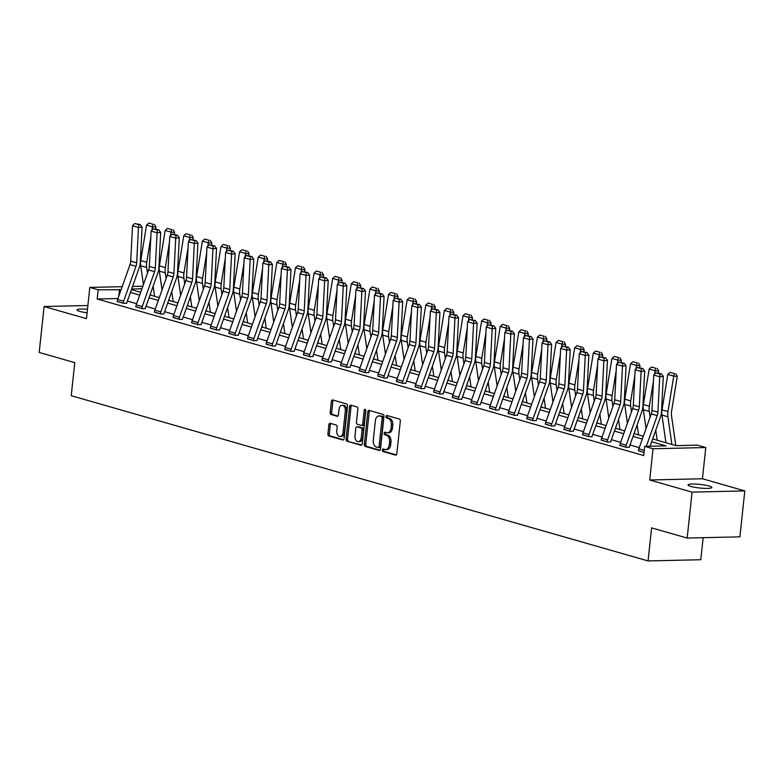 <?xml version="1.0" encoding="UTF-8"?>
<svg xmlns="http://www.w3.org/2000/svg" width="784" height="784" viewBox="0 0 784 784"><rect width="100%" height="100%" fill="white"/><g stroke="black" fill="none" stroke-linecap="round" stroke-linejoin="round"><path stroke-width="1.18" d="M382.347 450.036A1.284 0.833 -91.3 0 0 383.033 451.535L395.479 455.102A1.833 1.186 -91.3 0 0 395.714 455.132A1.833 1.186 -91.3 0 0 396.841 453.632L400.31 421.175A1.833 1.186 -91.3 0 0 399.33 419.038L386.884 415.471A1.284 0.833 -91.3 0 0 386.62 417.99L388.227 418.46A5.87 3.793 -91.3 0 1 391.363 425.3L391.069 428.005A5.87 3.793 -91.3 0 1 387.453 432.797A5.87 3.793 -91.3 0 1 386.708 432.699L385.091 432.239A1.284 0.833 -91.3 0 0 384.826 434.767L386.434 435.228A5.87 3.793 -91.3 0 1 389.57 442.068L389.276 444.773A5.87 3.793 -91.3 0 1 385.669 449.575A5.87 3.793 -91.3 0 1 384.915 449.477L383.298 449.016A1.284 0.833 -91.3 0 0 382.347 450.036M384.062 449.232A1.284 0.833 -91.3 0 0 384.454 451.506L396.283 454.887M387.649 415.687A1.284 0.833 -91.3 0 0 388.041 417.96L389.648 418.421L388.227 418.46M385.855 432.464A1.284 0.833 -91.3 0 0 386.247 434.728L387.864 435.198L386.434 435.228M87.475 309.249A11.966 1.803 6.1 0 0 77.077 309.935A11.966 1.803 6.1 0 0 79.85 311.415A11.966 1.803 6.1 0 0 87.093 312.796M690.822 486.433A11.966 1.803 6.1 0 0 703.914 488.344A11.966 1.803 6.1 0 0 711.833 487.491A11.966 1.803 6.1 0 0 709.059 486.002A11.966 1.803 6.1 0 0 695.967 484.091A11.966 1.803 6.1 0 0 688.048 484.943A11.966 1.803 6.1 0 0 690.822 486.433M330.25 423.311A1.833 1.186 -91.3 0 0 330.015 423.282A1.833 1.186 -91.3 0 0 328.878 424.781L327.908 433.885A1.833 1.186 -91.3 0 0 328.888 436.031L342.706 439.991A1.833 1.186 -91.3 0 0 342.941 440.02A1.833 1.186 -91.3 0 0 344.078 438.521L347.547 406.063A1.833 1.186 -91.3 0 0 346.567 403.917L332.739 399.958A1.833 1.186 -91.3 0 0 332.504 399.928A1.833 1.186 -91.3 0 0 331.377 401.428L330.201 412.433A1.833 1.186 -91.3 0 0 331.181 414.569L337.1 416.265A1.833 1.186 -91.3 0 0 337.336 416.294A1.833 1.186 -91.3 0 0 338.463 414.795L339.041 409.336A4.91 3.175 -91.3 0 1 342.059 405.328A4.91 3.175 -91.3 0 1 345.313 411.13L343.029 432.503A4.91 3.175 -91.3 0 1 340.011 436.512A4.91 3.175 -91.3 0 1 336.757 430.71L337.14 427.143A1.833 1.186 -91.3 0 0 336.16 425.006L330.25 423.311M117.982 298.518L97.177 298.998L98.167 289.815L89.807 287.414L122.186 286.67M687.166 538.059L692.076 492.127L744.8 490.902L739.89 536.834L687.166 538.059L651.602 527.867L648.064 560.942L71.226 395.704L74.764 362.639L39.2 352.447L44.11 306.515L86.475 318.657L89.807 287.414M744.8 490.902L702.435 478.769L649.711 479.994L692.076 492.127M649.711 479.994L653.043 448.762L644.693 446.37L666.067 445.871L651.661 441.745M97.177 298.998L643.713 455.553L644.693 446.37M364.335 444.322A1.833 1.186 -91.3 0 0 365.315 446.459L379.133 450.418A1.833 1.186 -91.3 0 0 379.368 450.457A1.833 1.186 -91.3 0 0 380.505 448.958L383.974 416.49A1.833 1.186 -91.3 0 0 382.994 414.354L369.166 410.395A1.833 1.186 -91.3 0 0 368.931 410.365A1.833 1.186 -91.3 0 0 367.804 411.865L364.335 444.322L365.765 444.293A1.833 1.186 -91.3 0 0 366.745 446.429L379.936 450.212M360.924 445.204L347.106 441.245A1.833 1.186 -91.3 0 1 346.126 439.109L349.595 406.641A1.833 1.186 -91.3 0 1 350.722 405.152A1.833 1.186 -91.3 0 1 350.958 405.181L356.867 406.876A1.833 1.186 -91.3 0 1 357.847 409.013L356.446 422.174A1.833 1.186 -91.3 0 0 357.426 424.311L361.346 425.438A1.833 1.186 -91.3 0 0 361.581 425.467A1.833 1.186 -91.3 0 0 362.708 423.968L364.178 410.267A1.284 0.833 -91.3 0 1 365.814 410.738L362.286 443.734A1.833 1.186 -91.3 0 1 361.159 445.234A1.833 1.186 -91.3 0 1 360.924 445.204L361.395 445.194M87.877 305.505L44.11 306.515M648.064 560.942L700.798 559.717L703.15 537.687M639.274 447.664L630.003 445.008M620.663 442.333L611.383 439.677M602.043 437.002L592.773 434.336M583.433 431.661L574.153 429.005M564.813 426.329L555.533 423.674M546.203 420.998L536.922 418.342M527.583 415.667L518.302 413.011M508.973 410.336L499.692 407.68M490.353 405.005L481.072 402.349M471.743 399.673L462.462 397.018M453.123 394.342L443.842 391.677M434.503 389.001L425.232 386.345M415.892 383.67L406.612 381.014M397.272 378.339L388.002 375.683M378.662 373.008L369.382 370.352M360.042 367.676L350.762 365.021M341.432 362.345L332.151 359.689M322.812 357.014L313.531 354.348M304.202 351.683L294.921 349.017M285.582 346.342L276.301 343.686M266.972 341.011L257.691 338.355M248.352 335.679L239.071 333.024M229.741 330.348L220.461 327.692M211.121 325.017L201.841 322.361M192.501 319.686L183.231 317.03M173.891 314.355L164.611 311.689M155.271 309.023L146 306.358M136.661 303.682L127.38 301.027M638.431 450.653L644.046 452.446M619.821 445.322L626.357 447.38L629.327 447.125M601.201 439.981L607.747 442.049L610.707 441.794M582.59 434.65L589.127 436.717L592.077 436.649M563.97 429.318L570.517 431.386L573.476 431.131M545.36 423.987L551.897 426.055L554.866 425.8M526.74 418.656L533.287 420.724L536.246 420.469M508.12 413.325L514.667 415.393L517.636 415.138M489.51 407.994L496.047 410.052L498.996 409.983M470.89 402.662L477.436 404.72L480.386 404.652M452.28 397.321L458.816 399.389L461.786 399.134M433.66 391.99L440.206 394.058L443.166 393.803M415.05 386.659L421.586 388.727L424.556 388.472M396.43 381.328L402.976 383.396L405.936 383.141M377.819 375.997L384.356 378.064L387.306 377.996M359.199 370.665L365.746 372.733L368.705 372.478M340.589 365.334L347.126 367.392L350.095 367.137M321.969 360.003L328.516 362.061L331.475 361.806M303.349 354.662L309.896 356.73L312.865 356.475M284.739 349.331L291.285 351.399L294.245 351.144M266.119 344L272.665 346.067L275.615 345.999M247.509 338.668L254.045 340.736L257.015 340.481M228.889 333.337L235.435 335.405L238.405 335.15M210.279 328.006L216.815 330.064L219.785 329.819M191.659 322.675L198.205 324.733L201.165 324.478M173.048 317.344L179.585 319.402L182.535 319.333M154.428 312.003L160.975 314.07L163.915 314.002M135.818 306.671L142.355 308.739L145.324 308.484M117.198 301.34L123.745 303.408L126.704 303.153M132.565 286.425L142.835 286.278M652.66 438.942L676.043 445.635L697.427 445.145L705.776 447.537L653.043 448.762M702.435 478.769L705.776 447.537M121.089 289.757L98.167 289.815M642.331 439.069L633.051 436.414M623.711 433.738L614.431 431.082M605.101 428.407L595.82 425.741M586.481 423.076L577.2 420.41M567.861 417.735L558.59 415.079M549.251 412.404L539.97 409.748M530.631 407.072L521.36 404.417M512.021 401.741L502.74 399.085M493.401 396.41L484.12 393.754M474.79 391.079L465.51 388.423M456.17 385.748L446.89 383.082M437.56 380.416L428.28 377.751M418.94 375.075L409.66 372.42M400.33 369.744L391.049 367.088M381.71 364.413L372.429 361.757M363.09 359.082L353.819 356.426M344.48 353.751L335.199 351.095M325.86 348.419L316.589 345.764M307.25 343.088L297.969 340.423M288.63 337.757L279.349 335.091M270.019 332.416L260.739 329.76M251.399 327.085L242.119 324.429M232.789 321.754L223.509 319.098M214.169 316.422L204.889 313.767M195.559 311.091L186.278 308.435M176.939 305.76L167.658 303.104M158.329 300.429L149.048 297.763M139.709 295.098L130.428 292.432M131.428 289.629L140.708 292.285M150.038 294.96L159.319 297.626M168.658 300.292L177.939 302.957M187.268 305.633L196.549 308.288M205.888 310.964L215.169 313.62M224.498 316.295L233.779 318.951M243.118 321.626L252.399 324.282M261.729 326.957L271.009 329.613M280.349 332.289L289.629 334.944M298.969 337.62L308.239 340.285M317.579 342.951L326.859 345.617M336.199 348.292L345.47 350.948M354.809 353.623L364.09 356.279M373.429 358.954L382.71 361.61M392.039 364.286L401.32 366.941M410.659 369.617L419.94 372.273M429.269 374.948L438.55 377.604M447.889 380.279L457.17 382.945M466.5 385.61L475.78 388.276M485.12 390.951L494.4 393.607M503.74 396.283L513.01 398.938M522.35 401.614L531.63 404.27M540.97 406.945L550.241 409.601M559.58 412.276L568.861 414.932M578.2 417.607L587.481 420.263M596.81 422.939L606.091 425.604M615.43 428.27L624.711 430.935M634.04 433.611L643.321 436.267M141.943 288.796L131.634 289.031M118.796 296.225L119.54 289.316M385.669 449.575L387.09 449.536A5.87 3.793 -91.3 0 0 390.706 444.744L389.276 444.773M387.864 435.198A5.87 3.793 -91.3 0 1 390.991 442.039L390.706 444.744M387.453 432.797L388.884 432.768A5.87 3.793 -91.3 0 0 392.49 427.976L391.069 428.005M389.648 418.421A5.87 3.793 -91.3 0 1 392.784 425.271L392.49 427.976M369.793 410.571A1.833 1.186 -91.3 0 0 369.235 411.825L365.765 444.293M378.123 447.527A1.284 0.833 -91.3 0 0 379.074 446.498L382.122 418.009A1.284 0.833 -91.3 0 0 381.436 416.51L379.73 416.02A5.87 3.793 -91.3 0 0 378.986 415.922A5.87 3.793 -91.3 0 0 375.369 420.724L373.292 440.196A5.87 3.793 -91.3 0 0 376.418 447.037L378.123 447.527M378.447 447.517L379.544 447.497A1.284 0.833 -91.3 0 0 380.495 446.468L379.074 446.498M378.986 415.922L380.407 415.892A5.87 3.793 -91.3 0 1 381.161 415.99L382.857 416.48A1.284 0.833 -91.3 0 1 383.543 417.97L380.495 446.468M361.728 444.989L347.106 441.245M351.575 405.357A1.833 1.186 -91.3 0 0 351.016 406.612L347.547 439.069A1.833 1.186 -91.3 0 0 348.527 441.216M362.767 425.408A1.833 1.186 -91.3 0 0 363.002 425.438A1.833 1.186 -91.3 0 0 364.139 423.938L365.599 410.228L364.178 410.267M354.985 435.835A4.91 3.175 -91.3 0 0 358.229 441.637A4.91 3.175 -91.3 0 0 361.248 437.629L362.051 430.102A1.833 1.186 -91.3 0 0 361.071 427.966L357.151 426.839A1.833 1.186 -91.3 0 0 356.916 426.81A1.833 1.186 -91.3 0 0 355.789 428.309L354.985 435.835M358.229 441.637L359.66 441.608A4.91 3.175 -91.3 0 0 362.678 437.599L361.248 437.629M358.112 426.819A1.833 1.186 -91.3 0 1 358.337 426.77A1.833 1.186 -91.3 0 1 358.572 426.81L362.502 427.927A1.833 1.186 -91.3 0 1 363.482 430.073L362.678 437.599M340.011 436.512L341.432 436.482A4.91 3.175 -91.3 0 0 344.45 432.474L343.029 432.503M342.059 405.328L343.49 405.299A4.91 3.175 -91.3 0 1 346.734 411.1L344.45 432.474M333.367 400.134A1.833 1.186 -91.3 0 0 332.808 401.398L331.632 412.394A1.833 1.186 -91.3 0 0 332.602 414.53L337.904 416.049M330.868 423.487A1.833 1.186 -91.3 0 0 330.309 424.752L329.339 433.856A1.833 1.186 -91.3 0 0 330.309 435.992L343.51 439.775M675.808 445.567L671.447 415.285A9.349 6.987 -74 0 1 671.496 411.816L677.258 376.379L673.74 376.134L667.978 411.561A14.014 10.476 106 0 0 667.909 416.774L671.888 444.45M674.289 373.566L670.114 372.371L674.289 373.566L673.74 376.134L667.782 374.419L662.01 409.856A14.014 10.476 106 0 0 661.941 415.069L665.93 442.735M667.782 374.419L670.114 372.371M675.7 373.664L677.258 376.379M638.411 450.839L638.411 450.8A6.546 4.89 -74 0 1 638.872 448.82L651.259 413.913A9.349 6.987 106 0 0 651.955 410.424L653.748 375.075L659.716 376.781L660.02 374.027L661.451 373.86L655.845 372.831L660.02 374.027M646.32 446.331L657.217 415.618A9.349 6.987 106 0 0 657.923 412.129L659.716 376.781L663.303 376.369L661.51 411.718A14.014 10.476 -74 0 1 660.461 416.951L650.063 446.243M663.303 376.369L661.451 373.86M655.845 372.831L653.748 375.075M657.198 440.236L655.747 430.22M658.335 372.968L658.648 371.048L655.13 370.793L654.581 374.184M653.435 381.181L649.358 406.23A14.014 10.476 106 0 0 649.289 411.443L650.112 417.137M653.082 437.756L653.278 439.118M655.679 368.225L651.504 367.03L655.679 368.225L655.13 370.793L649.162 369.088L643.399 404.524A14.014 10.476 106 0 0 643.321 409.738L646.045 428.603M649.162 369.088L651.504 367.03M657.08 368.333L658.648 371.048M638.578 434.904L637.137 424.889M639.715 367.637L640.028 365.716L636.51 365.462L635.961 368.852M634.824 375.84L630.748 400.898A14.014 10.476 106 0 0 630.679 406.112L631.492 411.806M634.462 432.425L634.658 433.787M637.059 362.894L632.884 361.698L637.059 362.894L636.51 365.462L630.542 363.756L624.779 399.193A14.014 10.476 106 0 0 624.711 404.397L627.425 423.272M630.542 363.756L632.884 361.698M638.47 362.992L640.028 365.716M619.801 445.498L619.801 445.469A6.546 4.89 -74 0 1 620.252 443.489L632.639 408.572A9.349 6.987 106 0 0 633.335 405.083L635.138 369.744L641.096 371.449L641.4 368.696L642.841 368.529L637.225 367.5L641.4 368.696M629.307 447.311L629.327 447.096A1.872 1.401 106 0 1 629.454 446.527L641.851 411.62A14.014 10.476 -74 0 0 642.89 406.386L644.693 371.038L641.096 371.449L639.303 406.798A9.349 6.987 106 0 1 638.607 410.287L626.22 445.194A6.546 4.89 -74 0 0 625.769 447.174L625.759 447.213M644.693 371.038L642.841 368.529M637.225 367.5L635.138 369.744M601.181 440.167L601.181 440.138A6.546 4.89 -74 0 1 601.632 438.158L614.029 403.241A9.349 6.987 106 0 0 614.725 399.752L616.518 364.413L622.486 366.118L622.79 363.364L624.221 363.198L618.615 362.169L622.79 363.364M610.687 441.98L610.716 441.764A1.872 1.401 106 0 1 610.844 441.196L623.231 406.279A14.014 10.476 -74 0 0 624.28 401.055L626.073 365.707L622.486 366.118L620.693 401.467A9.349 6.987 106 0 1 619.987 404.956L607.6 439.863A6.546 4.89 -74 0 0 607.149 441.843L607.149 441.882M626.073 365.707L624.221 363.198M618.615 362.169L616.518 364.413M619.958 429.573L618.517 419.558M621.104 362.306L621.418 360.385L617.9 360.13L617.341 363.521M616.204 370.509L612.128 395.567A14.014 10.476 106 0 0 612.059 400.781L612.882 406.475M615.852 427.084L616.048 428.446M618.449 357.563L614.274 356.367L618.449 357.563L617.9 360.13L611.932 358.425L606.159 393.862A14.014 10.476 106 0 0 606.091 399.066L608.815 417.941M611.932 358.425L614.274 356.367M619.85 357.661L621.418 360.385M601.348 424.242L599.907 414.226M602.484 356.965L602.798 355.044L599.28 354.799L598.731 358.19M597.594 365.177L593.517 390.236A14.014 10.476 106 0 0 593.449 395.45L594.262 401.134M597.232 421.753L597.428 423.115M599.829 352.232L595.654 351.036L599.829 352.232L599.28 354.799L593.312 353.094L587.549 388.531A14.014 10.476 106 0 0 587.481 393.735L590.195 412.609M593.312 353.094L595.654 351.036M601.24 352.33L602.798 355.044M582.728 418.911L581.287 408.895M583.874 351.634L584.188 349.713L580.67 349.468L580.111 352.859M578.974 359.846L574.897 384.905A14.014 10.476 106 0 0 574.829 390.109L575.652 395.802M578.621 416.422L578.817 417.784M581.218 346.9L577.044 345.705L581.218 346.9L580.67 349.468L574.701 347.753L568.929 383.19A14.014 10.476 106 0 0 568.861 388.403L571.575 407.268M574.701 347.753L577.044 345.705M582.62 346.998L584.188 349.713M582.561 434.836L582.571 434.797A6.546 4.89 -74 0 1 583.022 432.827L595.409 397.909A9.349 6.987 106 0 0 596.105 394.421L597.898 359.082L603.866 360.787L604.17 358.033L605.611 357.867L599.995 356.828L604.17 358.033M588.529 436.551L588.539 436.512A6.546 4.89 -74 0 1 588.99 434.532L601.377 399.624A9.349 6.987 106 0 0 602.073 396.136L603.866 360.787L607.463 360.375L605.66 395.714A14.014 10.476 -74 0 1 604.611 400.947L592.224 435.865A1.872 1.401 106 0 0 592.096 436.423M607.463 360.375L605.611 357.867M599.995 356.828L597.898 359.082M564.402 427.486L570.37 429.201A6.546 4.89 -74 0 0 569.919 431.18L563.951 429.465A6.546 4.89 -74 0 1 564.402 427.486L576.789 392.578A9.349 6.987 106 0 0 577.494 389.089L579.288 353.751L585.256 355.456L585.56 352.692L586.991 352.535L581.375 351.497L585.56 352.692M573.457 431.318L573.486 431.092A1.872 1.401 106 0 1 573.614 430.534L586.001 395.616A14.014 10.476 -74 0 0 587.049 390.383L588.843 355.044L585.256 355.456L583.453 390.795A9.349 6.987 106 0 1 582.757 394.283L570.37 429.201M588.843 355.044L586.991 352.535M581.375 351.497L579.288 353.751M545.331 424.173L545.341 424.134A6.546 4.89 -74 0 1 545.791 422.155L558.179 387.247A9.349 6.987 106 0 0 558.874 383.758L560.668 348.41L566.636 350.125L566.94 347.361L568.38 347.194L562.765 346.165L566.94 347.361M554.847 425.986L554.866 425.761A1.872 1.401 106 0 1 554.994 425.193L567.381 390.285A14.014 10.476 -74 0 0 568.429 385.052L570.223 349.713L566.636 350.125L564.843 385.463A9.349 6.987 106 0 1 564.147 388.952L551.76 423.87A6.546 4.89 -74 0 0 551.309 425.849L545.341 424.134M570.223 349.713L568.38 347.194M562.765 346.165L560.668 348.41M526.721 418.842L526.721 418.803A6.546 4.89 -74 0 1 527.171 416.823L539.559 381.916A9.349 6.987 106 0 0 540.264 378.427L542.058 343.078L548.026 344.793L548.33 342.03L549.76 341.863L544.145 340.834L548.33 342.03M536.227 420.655L536.256 420.43A1.872 1.401 106 0 1 536.383 419.861L548.771 384.954A14.014 10.476 -74 0 0 549.819 379.721L551.613 344.382L548.026 344.793L546.223 380.132A9.349 6.987 106 0 1 545.527 383.621L533.14 418.538A6.546 4.89 -74 0 0 532.689 420.508L532.689 420.547M551.613 344.382L549.76 341.863M544.145 340.834L542.058 343.078M508.101 413.511L508.11 413.472A6.546 4.89 -74 0 1 508.561 411.492L520.948 376.585A9.349 6.987 106 0 0 521.644 373.096L523.438 337.747L529.406 339.462L529.71 336.699L531.15 336.532L525.535 335.503L529.71 336.699M517.616 415.324L517.636 415.099A1.872 1.401 106 0 1 517.763 414.53L530.151 379.623A14.014 10.476 -74 0 0 531.199 374.389L532.993 339.041L529.406 339.462L527.612 374.801A9.349 6.987 106 0 1 526.917 378.29L514.529 413.197A6.546 4.89 -74 0 0 514.079 415.177L514.069 415.216M532.993 339.041L531.15 336.532M525.535 335.503L523.438 337.747M489.49 408.18L489.49 408.141A6.546 4.89 -74 0 1 489.941 406.161L502.328 371.253A9.349 6.987 106 0 0 503.024 367.765L504.827 332.416L510.796 334.121L511.09 331.367L512.53 331.201L506.915 330.172L511.09 331.367M495.459 409.885L495.459 409.846A6.546 4.89 -74 0 1 495.909 407.866L508.297 372.959A9.349 6.987 106 0 0 508.992 369.47L510.796 334.121L514.382 333.71L512.579 369.058A14.014 10.476 -74 0 1 511.54 374.291L499.153 409.199A1.872 1.401 106 0 0 499.026 409.767M514.382 333.71L512.53 331.201M506.915 330.172L504.827 332.416M476.839 404.554L470.88 402.809A6.546 4.89 -74 0 1 471.331 400.83L483.718 365.912A9.349 6.987 106 0 0 484.414 362.424L486.207 327.085L492.176 328.79L492.479 326.036L493.91 325.87L488.305 324.841L492.479 326.036M476.839 404.515A6.546 4.89 -74 0 1 477.289 402.535L489.686 367.627A9.349 6.987 106 0 0 490.382 364.139L492.176 328.79L495.762 328.378L493.969 363.727A14.014 10.476 -74 0 1 492.92 368.96L480.533 403.868A1.872 1.401 106 0 0 480.406 404.436M495.762 328.378L493.91 325.87M488.305 324.841L486.207 327.085M458.219 399.223L452.26 397.478A6.546 4.89 -74 0 1 452.711 395.499L465.098 360.581A9.349 6.987 106 0 0 465.794 357.092L467.597 321.754L473.565 323.459L473.859 320.705L475.3 320.538L469.685 319.509L473.859 320.705M461.766 399.321L461.786 399.105A1.872 1.401 106 0 1 461.923 398.537L474.31 363.619A14.014 10.476 -74 0 0 475.349 358.386L477.152 323.047L473.565 323.459L471.762 358.807A9.349 6.987 106 0 1 471.066 362.296L458.679 397.204A6.546 4.89 -74 0 0 458.228 399.183M477.152 323.047L475.3 320.538M469.685 319.509L467.597 321.754M433.64 392.176L433.65 392.137A6.546 4.89 -74 0 1 434.101 390.167L446.488 355.25A9.349 6.987 106 0 0 447.184 351.761L448.977 316.422L454.945 318.128L455.249 315.374L456.68 315.207L451.074 314.168L455.249 315.374M443.146 393.989L443.176 393.764A1.872 1.401 106 0 1 443.303 393.205L455.69 358.288A14.014 10.476 -74 0 0 456.739 353.055L458.532 317.716L454.945 318.128L453.152 353.476A9.349 6.987 106 0 1 452.456 356.965L440.059 391.873A6.546 4.89 -74 0 0 439.608 393.852L439.608 393.891M458.532 317.716L456.68 315.207M451.074 314.168L448.977 316.422M415.03 386.845L415.03 386.806A6.546 4.89 -74 0 1 415.481 384.826L427.868 349.919A9.349 6.987 106 0 0 428.564 346.43L430.367 311.091L436.325 312.796L436.629 310.033L438.07 309.866L432.454 308.837L436.629 310.033M424.536 388.658L424.556 388.433A1.872 1.401 106 0 1 424.693 387.874L437.08 352.957A14.014 10.476 -74 0 0 438.119 347.724L439.922 312.385L436.325 312.796L434.532 348.135A9.349 6.987 106 0 1 433.836 351.624L421.449 386.541A6.546 4.89 -74 0 0 420.998 388.521L420.988 388.55M439.922 312.385L438.07 309.866M432.454 308.837L430.367 311.091M396.41 381.514L396.41 381.475A6.546 4.89 -74 0 1 396.871 379.495L409.258 344.588A9.349 6.987 106 0 0 409.954 341.099L411.747 305.75L417.715 307.465L418.019 304.702L419.45 304.535L413.844 303.506L418.019 304.702M405.916 383.327L405.945 383.102A1.872 1.401 106 0 1 406.073 382.533L418.46 347.626A14.014 10.476 -74 0 0 419.509 342.392L421.302 307.054L417.715 307.465L415.922 342.804A9.349 6.987 106 0 1 415.216 346.293L402.829 381.21A6.546 4.89 -74 0 0 402.378 383.19L402.378 383.219M421.302 307.054L419.45 304.535M413.844 303.506L411.747 305.75M377.79 376.183L377.8 376.144A6.546 4.89 -74 0 1 378.251 374.164L390.638 339.256A9.349 6.987 106 0 0 391.334 335.768L393.137 300.419L399.095 302.134L399.399 299.37L400.84 299.204L395.224 298.175L399.399 299.37M383.758 377.888L383.768 377.849A6.546 4.89 -74 0 1 384.219 375.879L396.606 340.962A9.349 6.987 106 0 0 397.302 337.473L399.095 302.134L402.692 301.713L400.889 337.061A14.014 10.476 -74 0 1 399.85 342.294L387.453 377.202A1.872 1.401 106 0 0 387.325 377.77M402.692 301.713L400.84 299.204M395.224 298.175L393.137 300.419M365.148 372.557L359.18 370.812A6.546 4.89 -74 0 1 359.631 368.833L372.028 333.925A9.349 6.987 106 0 0 372.723 330.436L374.517 295.088L380.485 296.803L380.789 294.039L382.22 293.873L376.614 292.844L380.789 294.039M368.686 372.665L368.715 372.439A1.872 1.401 106 0 1 368.843 371.871L381.23 336.963A14.014 10.476 -74 0 0 382.278 331.73L384.072 296.381L380.485 296.803L378.682 332.142A9.349 6.987 106 0 1 377.986 335.63L365.599 370.538A6.546 4.89 -74 0 0 365.148 372.518M384.072 296.381L382.22 293.873M376.614 292.844L374.517 295.088M340.56 365.52L340.57 365.481A6.546 4.89 -74 0 1 341.02 363.502L353.408 328.594A9.349 6.987 106 0 0 354.103 325.105L355.897 289.757L361.865 291.462L362.169 288.708L363.609 288.541L357.994 287.512L362.169 288.708M350.076 367.324L350.095 367.108A1.872 1.401 106 0 1 350.223 366.54L362.61 331.632A14.014 10.476 -74 0 0 363.658 326.399L365.452 291.05L361.865 291.462L360.072 326.81A9.349 6.987 106 0 1 359.376 330.299L346.989 365.207A6.546 4.89 -74 0 0 346.538 367.186L340.57 365.481M365.452 291.05L363.609 288.541M357.994 287.512L355.897 289.757M321.95 360.179L321.95 360.15A6.546 4.89 -74 0 1 322.4 358.17L334.788 323.253A9.349 6.987 106 0 0 335.493 319.764L337.287 284.425L343.255 286.131L343.559 283.377L344.989 283.21L339.374 282.181L343.559 283.377M331.456 361.992L331.485 361.777A1.872 1.401 106 0 1 331.612 361.208L344 326.301A14.014 10.476 -74 0 0 345.048 321.068L346.842 285.719L343.255 286.131L341.452 321.479A9.349 6.987 106 0 1 340.756 324.968L328.369 359.876A6.546 4.89 -74 0 0 327.918 361.855L327.918 361.894M346.842 285.719L344.989 283.21M339.374 282.181L337.287 284.425M303.33 354.848L303.339 354.819A6.546 4.89 -74 0 1 303.79 352.839L316.177 317.922A9.349 6.987 106 0 0 316.873 314.433L318.667 279.094L324.635 280.799L324.939 278.046L326.379 277.879L320.764 276.85L324.939 278.046M312.845 356.661L312.865 356.436A1.872 1.401 106 0 1 312.992 355.877L325.38 320.96A14.014 10.476 -74 0 0 326.428 315.727L328.222 280.388L324.635 280.799L322.841 316.148A9.349 6.987 106 0 1 322.146 319.637L309.758 354.544A6.546 4.89 -74 0 0 309.308 356.524L309.298 356.563M328.222 280.388L326.379 277.879M320.764 276.85L318.667 279.094M284.719 349.517L284.719 349.478A6.546 4.89 -74 0 1 285.17 347.508L297.557 312.591A9.349 6.987 106 0 0 298.253 309.102L300.056 273.763L306.025 275.468L306.328 272.714L307.759 272.548L302.144 271.509L306.328 272.714M294.225 351.33L294.255 351.105A1.872 1.401 106 0 1 294.382 350.546L306.769 315.629A14.014 10.476 -74 0 0 307.818 310.395L309.611 275.057L306.025 275.468L304.221 310.817A9.349 6.987 106 0 1 303.526 314.306L291.138 349.213A6.546 4.89 -74 0 0 290.688 351.193L290.688 351.232M309.611 275.057L307.759 272.548M302.144 271.509L300.056 273.763M266.099 344.186L266.109 344.147A6.546 4.89 -74 0 1 266.56 342.167L278.947 307.259A9.349 6.987 106 0 0 279.643 303.771L281.436 268.432L287.405 270.137L287.708 267.373L289.139 267.207L283.534 266.178L287.708 267.373M272.068 345.891L272.068 345.862A6.546 4.89 -74 0 1 272.528 343.882L284.915 308.965A9.349 6.987 106 0 0 285.611 305.476L287.405 270.137L290.991 269.725L289.198 305.064A14.014 10.476 -74 0 1 288.149 310.297L275.762 345.215A1.872 1.401 106 0 0 275.635 345.773M290.991 269.725L289.139 267.207M283.534 266.178L281.436 268.432M247.94 336.836L253.908 338.551A6.546 4.89 -74 0 0 253.457 340.53L247.489 338.815A6.546 4.89 -74 0 1 247.94 336.836L260.327 301.928A9.349 6.987 106 0 0 261.023 298.439L262.826 263.091L268.794 264.806L269.088 262.042L270.529 261.876L264.914 260.847L269.088 262.042M256.995 340.668L257.015 340.442A1.872 1.401 106 0 1 257.152 339.874L269.539 304.966A14.014 10.476 -74 0 0 270.578 299.733L272.381 264.394L268.794 264.806L266.991 300.145A9.349 6.987 106 0 1 266.295 303.633L253.908 338.551M272.381 264.394L270.529 261.876M264.914 260.847L262.826 263.091M564.117 413.58L562.677 403.564M565.254 346.303L565.568 344.382L562.05 344.137L561.501 347.528M560.364 354.515L556.287 379.574A14.014 10.476 106 0 0 556.209 384.777L557.032 390.471M560.001 411.09L560.197 412.453M562.598 341.569L558.424 340.374L562.598 341.569L562.05 344.137L556.081 342.422L550.319 377.859A14.014 10.476 106 0 0 550.25 383.072L552.965 401.937M556.081 342.422L558.424 340.374M564.01 341.667L565.568 344.382M545.497 408.239L544.057 398.233M546.644 340.971L546.958 339.051L543.439 338.806L542.881 342.196M541.744 349.184L537.667 374.242A14.014 10.476 106 0 0 537.599 379.446L538.422 385.14M541.391 405.759L541.587 407.121M543.988 336.238L539.804 335.042L543.988 336.238L543.439 338.806L537.471 337.091L531.699 372.527A14.014 10.476 106 0 0 531.63 377.741L534.345 396.606M537.471 337.091L539.804 335.042M545.39 336.336L546.958 339.051M526.887 402.907L525.447 392.902M528.024 335.64L528.338 333.719L524.819 333.474L524.271 336.865M523.134 343.853L519.057 368.901A14.014 10.476 106 0 0 518.979 374.115L519.802 379.809M522.771 400.428L522.967 401.79M525.368 330.907L521.193 329.701L525.368 330.907L524.819 333.474L518.851 331.759L513.089 367.196A14.014 10.476 106 0 0 513.02 372.41L515.735 391.275M518.851 331.759L521.193 329.701M526.779 331.005L528.338 333.719M508.267 397.576L506.827 387.561M509.414 330.309L509.727 328.388L506.209 328.133L505.651 331.524M504.514 338.521L500.437 363.57A14.014 10.476 106 0 0 500.368 368.784L501.182 374.478M504.151 395.097L504.347 396.459M506.758 325.566L502.573 324.37L506.758 325.566L506.209 328.133L500.241 326.428L494.469 361.865A14.014 10.476 106 0 0 494.4 367.079L497.115 385.944M500.241 326.428L502.573 324.37M508.159 325.674L509.727 328.388M489.657 392.245L488.216 382.229M490.794 324.978L491.107 323.057L487.589 322.802L487.04 326.193M485.904 333.18L481.817 358.239A14.014 10.476 106 0 0 481.748 363.453L482.572 369.146M485.541 389.766L485.737 391.128M488.138 320.235L483.963 319.039L488.138 320.235L487.589 322.802L481.621 321.097L475.859 356.534A14.014 10.476 106 0 0 475.78 361.738L478.505 380.612M481.621 321.097L483.963 319.039M489.549 320.333L491.107 323.057M471.037 386.914L469.596 376.898M472.184 319.647L472.487 317.726L468.969 317.471L468.42 320.862M467.284 327.849L463.207 352.908A14.014 10.476 106 0 0 463.138 358.121L463.952 363.815M466.921 384.425L467.117 385.787M469.518 314.903L465.343 313.708L469.518 314.903L468.969 317.471L463.011 315.766L457.239 351.203A14.014 10.476 106 0 0 457.17 356.406L459.885 375.281M463.011 315.766L465.343 313.708M470.929 315.001L472.487 317.726M452.427 381.583L450.976 371.567M453.564 314.306L453.877 312.385L450.359 312.14L449.81 315.531M448.673 322.518L444.587 347.577A14.014 10.476 106 0 0 444.518 352.79L445.341 358.474M448.311 379.093L448.507 380.456M450.908 309.572L446.733 308.377L450.908 309.572L450.359 312.14L444.391 310.435L438.628 345.871A14.014 10.476 106 0 0 438.55 351.075L441.274 369.95M444.391 310.435L446.733 308.377M452.309 309.67L453.877 312.385M433.807 376.251L432.366 366.236M434.944 308.974L435.257 307.054L431.739 306.809L431.19 310.199M430.053 317.187L425.977 342.245A14.014 10.476 106 0 0 425.908 347.449L426.721 353.143M429.691 373.762L429.887 375.124M432.288 304.241L428.113 303.045L432.288 304.241L431.739 306.809L425.781 305.094L420.008 340.53A14.014 10.476 106 0 0 419.94 345.744L422.654 364.609M425.781 305.094L428.113 303.045M433.699 304.339L435.257 307.054M415.197 370.92L413.746 360.905M416.333 303.643L416.647 301.722L413.129 301.477L412.58 304.868M411.433 311.856L407.357 336.914A14.014 10.476 106 0 0 407.288 342.118L408.111 347.812M411.081 368.431L411.277 369.793M413.678 298.91L409.503 297.714L413.678 298.91L413.129 301.477L407.161 299.762L401.388 335.199A14.014 10.476 106 0 0 401.32 340.413L404.044 359.278M407.161 299.762L409.503 297.714M415.079 299.008L416.647 301.722M396.577 365.579L395.136 355.573M397.713 298.312L398.027 296.391L394.509 296.146L393.96 299.537M392.823 306.524L388.746 331.583A14.014 10.476 106 0 0 388.678 336.787L389.491 342.481M392.461 363.1L392.657 364.462M395.058 293.579L390.883 292.383L395.058 293.579L394.509 296.146L388.541 294.431L382.778 329.868A14.014 10.476 106 0 0 382.71 335.082L385.424 353.947M388.541 294.431L390.883 292.383M396.469 293.677L398.027 296.391M377.957 360.248L376.516 350.242M379.103 292.981L379.417 291.06L375.899 290.815L375.34 294.206M374.203 301.193L370.126 326.242A14.014 10.476 106 0 0 370.058 331.456L370.881 337.149M373.85 357.769L374.046 359.131M376.447 288.247L372.273 287.042L376.447 288.247L375.899 290.815L369.93 289.1L364.158 324.537A14.014 10.476 106 0 0 364.09 329.75L366.804 348.615M369.93 289.1L372.273 287.042M377.849 288.345L379.417 291.06M359.346 354.917L357.906 344.901M360.483 287.65L360.797 285.729L357.279 285.474L356.73 288.865M355.593 295.862L351.516 320.911A14.014 10.476 106 0 0 351.438 326.124L352.261 331.818M355.23 352.437L355.426 353.8M357.827 282.906L353.653 281.711L357.827 282.906L357.279 285.474L351.31 283.769L345.548 319.206A14.014 10.476 106 0 0 345.479 324.419L348.194 343.284M351.31 283.769L353.653 281.711M359.239 283.014L360.797 285.729M340.726 349.586L339.286 339.57M341.873 282.318L342.187 280.398L338.668 280.143L338.11 283.534M336.973 290.521L332.896 315.58A14.014 10.476 106 0 0 332.828 320.793L333.651 326.487M336.62 347.106L336.816 348.468M339.217 277.575L335.033 276.38L339.217 277.575L338.668 280.143L332.7 278.438L326.928 313.874A14.014 10.476 106 0 0 326.859 319.078L329.574 337.953M332.7 278.438L335.033 276.38M340.619 277.673L342.187 280.398M322.116 344.254L320.676 334.239M323.253 276.987L323.567 275.066L320.048 274.812L319.5 278.202M318.363 285.19L314.286 310.248A14.014 10.476 106 0 0 314.208 315.462L315.031 321.156M318 341.765L318.196 343.127M320.597 272.244L316.422 271.048L320.597 272.244L320.048 274.812L314.08 273.106L308.318 308.543A14.014 10.476 106 0 0 308.249 313.747L310.964 332.622M314.08 273.106L316.422 271.048M322.008 272.342L323.567 275.066M303.496 338.923L302.056 328.908M304.643 271.646L304.956 269.725L301.438 269.48L300.88 272.871M299.743 279.859L295.666 304.917A14.014 10.476 106 0 0 295.597 310.131L296.421 315.815M299.39 336.434L299.586 337.796M301.987 266.913L297.802 265.717L301.987 266.913L301.438 269.48L295.47 267.775L289.698 303.212A14.014 10.476 106 0 0 289.629 308.416L292.344 327.291M295.47 267.775L297.802 265.717M303.388 267.011L304.956 269.725M284.886 333.592L283.445 323.576M286.023 266.315L286.336 264.394L282.818 264.149L282.269 267.54M281.133 274.527L277.056 299.586A14.014 10.476 106 0 0 276.977 304.79L277.801 310.484M280.77 331.103L280.966 332.465M283.367 261.582L279.192 260.386L283.367 261.582L282.818 264.149L276.85 262.434L271.088 297.871A14.014 10.476 106 0 0 271.019 303.085L273.734 321.95M276.85 262.434L279.192 260.386M284.778 261.68L286.336 264.394M266.266 328.261L264.825 318.245M267.413 260.984L267.716 259.063L264.198 258.818L263.649 262.209M262.513 269.196L258.436 294.255A14.014 10.476 106 0 0 258.367 299.459L259.181 305.152M262.15 325.772L262.346 327.134M264.747 256.25L260.572 255.055L264.747 256.25L264.198 258.818L258.24 257.103L252.468 292.54A14.014 10.476 106 0 0 252.399 297.753L255.114 316.618M258.24 257.103L260.572 255.055M266.158 256.348L267.716 259.063M247.656 322.92L246.205 312.914M248.793 255.653L249.106 253.732L245.588 253.487L245.039 256.878M243.902 263.865L239.816 288.924A14.014 10.476 106 0 0 239.747 294.127L240.57 299.821M243.54 320.44L243.736 321.803M246.137 250.919L241.962 249.724L246.137 250.919L245.588 253.487L239.62 251.772L233.857 287.209A14.014 10.476 106 0 0 233.779 292.422L236.503 311.287M239.62 251.772L241.962 249.724M247.548 251.017L249.106 253.732M229.036 317.589L227.595 307.583M230.173 250.321L230.486 248.401L226.968 248.156L226.419 251.546M225.282 258.534L221.206 283.583A14.014 10.476 106 0 0 221.137 288.796L221.95 294.49M224.92 315.109L225.116 316.471M227.517 245.588L223.342 244.383L227.517 245.588L226.968 248.156L221.01 246.441L215.237 281.877A14.014 10.476 106 0 0 215.169 287.091L217.883 305.956M221.01 246.441L223.342 244.383M228.928 245.686L230.486 248.401M210.426 312.257L208.975 302.242M211.562 244.99L211.876 243.069L208.358 242.815L207.809 246.205M206.662 253.203L202.586 278.251A14.014 10.476 106 0 0 202.517 283.465L203.34 289.159M206.31 309.778L206.506 311.14M208.907 240.247L204.732 239.051L208.907 240.247L208.358 242.815L202.39 241.109L196.627 276.546A14.014 10.476 106 0 0 196.549 281.76L199.273 300.625M202.39 241.109L204.732 239.051M210.308 240.355L211.876 243.069M228.869 333.523L228.879 333.484A6.546 4.89 -74 0 1 229.33 331.505L241.717 296.597A9.349 6.987 106 0 0 242.413 293.108L244.206 257.76L250.174 259.475L250.478 256.711L251.909 256.544L246.303 255.515L250.478 256.711M238.385 335.336L238.405 335.111A1.872 1.401 106 0 1 238.532 334.543L250.919 299.635A14.014 10.476 -74 0 0 251.968 294.402L253.761 259.053L250.174 259.475L248.381 294.813A9.349 6.987 106 0 1 247.685 298.302L235.288 333.22A6.546 4.89 -74 0 0 234.837 335.189L228.879 333.484M253.761 259.053L251.909 256.544M246.303 255.515L244.206 257.76M210.259 328.192L210.259 328.153A6.546 4.89 -74 0 1 210.71 326.173L223.097 291.266A9.349 6.987 106 0 0 223.793 287.777L225.596 252.428L231.554 254.143L231.858 251.38L233.299 251.213L227.683 250.184L231.858 251.38M219.765 330.005L219.785 329.78A1.872 1.401 106 0 1 219.922 329.211L232.309 294.304A14.014 10.476 -74 0 0 233.348 289.071L235.151 253.722L231.554 254.143L229.761 289.482A9.349 6.987 106 0 1 229.065 292.971L216.678 327.879A6.546 4.89 -74 0 0 216.227 329.858L216.217 329.897M235.151 253.722L233.299 251.213M227.683 250.184L225.596 252.428M191.639 322.861L191.639 322.822A6.546 4.89 -74 0 1 192.1 320.842L204.487 285.935A9.349 6.987 106 0 0 205.183 282.446L206.976 247.097L212.944 248.802L213.248 246.049L214.679 245.882L209.073 244.853L213.248 246.049M201.145 324.664L201.174 324.449A1.872 1.401 106 0 1 201.302 323.88L213.689 288.973A14.014 10.476 -74 0 0 214.738 283.739L216.531 248.391L212.944 248.802L211.151 284.151A9.349 6.987 106 0 1 210.445 287.64L198.058 322.547A6.546 4.89 -74 0 0 197.607 324.527L197.607 324.566M216.531 248.391L214.679 245.882M209.073 244.853L206.976 247.097M173.029 317.52L173.029 317.491A6.546 4.89 -74 0 1 173.48 315.511L185.867 280.594A9.349 6.987 106 0 0 186.563 277.105L188.366 241.766L194.324 243.471L194.628 240.717L196.069 240.551L190.453 239.522L194.628 240.717M178.987 319.235L178.997 319.196A6.546 4.89 -74 0 1 179.448 317.216L191.835 282.309A9.349 6.987 106 0 0 192.531 278.82L194.324 243.471L197.921 243.06L196.118 278.408A14.014 10.476 -74 0 1 195.079 283.641L182.682 318.549A1.872 1.401 106 0 0 182.554 319.117M197.921 243.06L196.069 240.551M190.453 239.522L188.366 241.766M191.806 306.926L190.365 296.911M192.942 239.659L193.256 237.738L189.738 237.483L189.189 240.874M188.052 247.862L183.975 272.92A14.014 10.476 106 0 0 183.907 278.134L184.72 283.828M187.69 304.447L187.886 305.809M190.287 234.916L186.112 233.72L190.287 234.916L189.738 237.483L183.77 235.778L178.007 271.215A14.014 10.476 106 0 0 177.939 276.419L180.653 295.294M183.77 235.778L186.112 233.72M191.698 235.014L193.256 237.738M160.377 313.904L154.409 312.159A6.546 4.89 -74 0 1 154.86 310.18L167.257 275.262A9.349 6.987 106 0 0 167.952 271.774L169.746 236.435L175.714 238.14L176.018 235.386L177.449 235.22L171.843 234.191L176.018 235.386M160.377 313.865A6.546 4.89 -74 0 1 160.828 311.885L173.215 276.977A9.349 6.987 106 0 0 173.921 273.489L175.714 238.14L179.301 237.728L177.507 273.067A14.014 10.476 -74 0 1 176.459 278.3L164.072 313.218A1.872 1.401 106 0 0 163.944 313.776M179.301 237.728L177.449 235.22M171.843 234.191L169.746 236.435M173.186 301.595L171.745 291.579M174.332 234.328L174.646 232.407L171.128 232.152L170.569 235.543M169.432 242.53L165.355 267.589A14.014 10.476 106 0 0 165.287 272.803L166.11 278.496M169.079 299.106L169.275 300.468M171.676 229.585L167.502 228.389L171.676 229.585L171.128 232.152L165.159 230.447L159.387 265.884A14.014 10.476 106 0 0 159.319 271.088L162.043 289.962M165.159 230.447L167.502 228.389M173.078 229.683L174.646 232.407M136.249 304.849L142.218 306.554A6.546 4.89 -74 0 0 141.767 308.533L135.799 306.818A6.546 4.89 -74 0 1 136.249 304.849L148.637 269.931A9.349 6.987 106 0 0 149.332 266.442L151.126 231.104L157.094 232.809L157.398 230.045L158.838 229.888L153.223 228.85L157.398 230.045M145.305 308.671L145.324 308.445A1.872 1.401 106 0 1 145.452 307.887L157.839 272.969A14.014 10.476 -74 0 0 158.887 267.736L160.691 232.397L157.094 232.809L155.301 268.157A9.349 6.987 106 0 1 154.605 271.646L142.218 306.554M160.691 232.397L158.838 229.888M153.223 228.85L151.126 231.104M154.575 296.264L153.135 286.248M155.712 228.987L156.026 227.066L152.508 226.821L151.959 230.212M150.822 237.199L146.745 262.258A14.014 10.476 106 0 0 146.677 267.471L147.49 273.155M150.459 293.775L150.655 295.137M153.056 224.253L148.882 223.058L153.056 224.253L152.508 226.821L146.539 225.116L140.777 260.543A14.014 10.476 106 0 0 140.708 265.756L143.423 284.631M146.539 225.116L148.882 223.058M154.468 224.351L156.026 227.066M117.179 301.526L117.179 301.487A6.546 4.89 -74 0 1 117.629 299.508L130.017 264.6A9.349 6.987 106 0 0 130.722 261.111L132.516 225.772L138.484 227.478L138.788 224.714L140.218 224.547L134.603 223.518L138.788 224.714M126.685 303.339L126.714 303.114A1.872 1.401 106 0 1 126.841 302.555L139.229 267.638A14.014 10.476 -74 0 0 140.277 262.405L142.071 227.066L138.484 227.478L136.681 262.816A9.349 6.987 106 0 1 135.985 266.305L123.598 301.223A6.546 4.89 -74 0 0 123.147 303.202L117.179 301.487M142.071 227.066L140.218 224.547M134.603 223.518L132.516 225.772M384.454 451.506L383.033 451.535M388.041 417.96L386.62 417.99M386.247 434.728L384.826 434.767M390.991 442.039L389.57 442.068M392.784 425.271L391.363 425.3M369.235 411.825L367.804 411.865M366.745 446.429L365.315 446.459M383.543 417.97L382.122 418.009M382.857 416.48L381.436 416.51M381.161 415.99L379.73 416.02M347.547 439.069L346.126 439.109M351.016 406.612L349.595 406.641M364.139 423.938L362.708 423.968M363.482 430.073L362.051 430.102M362.502 427.927L361.071 427.966M358.572 426.81L357.151 426.839M346.734 411.1L345.313 411.13M332.602 414.53L331.181 414.569M331.632 412.394L330.201 412.433M332.808 401.398L331.377 401.428M330.309 435.992L328.888 436.031M329.339 433.856L327.908 433.885M330.309 424.752L328.878 424.781M667.978 411.561L662.01 409.856M667.909 416.774L661.941 415.069M638.411 450.8L644.046 452.407M651.259 413.913L657.217 415.618M651.955 410.424L657.923 412.129M638.872 448.82L644.262 450.369M649.358 406.23L643.399 404.524M649.289 411.443L643.321 409.738M630.748 400.898L624.779 399.193M630.679 406.112L624.711 404.397M619.801 445.469L625.769 447.174M632.639 408.572L638.607 410.287M633.335 405.083L639.303 406.798M620.252 443.489L626.22 445.194M601.181 440.138L607.149 441.843M614.029 403.241L619.987 404.956M614.725 399.752L620.693 401.467M601.632 438.158L607.6 439.863M612.128 395.567L606.159 393.862M612.059 400.781L606.091 399.066M593.517 390.236L587.549 388.531M593.449 395.45L587.481 393.735M574.897 384.905L568.929 383.19M574.829 390.109L568.861 388.403M582.571 434.797L588.539 436.512M595.409 397.909L601.377 399.624M596.105 394.421L602.073 396.136M583.022 432.827L588.99 434.532M576.789 392.578L582.757 394.283M577.494 389.089L583.453 390.795M558.179 387.247L564.147 388.952M558.874 383.758L564.843 385.463M545.791 422.155L551.76 423.87M526.721 418.803L532.689 420.508M539.559 381.916L545.527 383.621M540.264 378.427L546.223 380.132M527.171 416.823L533.14 418.538M508.11 413.472L514.079 415.177M520.948 376.585L526.917 378.29M521.644 373.096L527.612 374.801M508.561 411.492L514.529 413.197M489.49 408.141L495.459 409.846M502.328 371.253L508.297 372.959M503.024 367.765L508.992 369.47M489.941 406.161L495.909 407.866M483.718 365.912L489.686 367.627M484.414 362.424L490.382 364.139M471.331 400.83L477.289 402.535M465.098 360.581L471.066 362.296M465.794 357.092L471.762 358.807M452.711 395.499L458.679 397.204M433.65 392.137L439.608 393.852M446.488 355.25L452.456 356.965M447.184 351.761L453.152 353.476M434.101 390.167L440.059 391.873M415.03 386.806L420.998 388.521M427.868 349.919L433.836 351.624M428.564 346.43L434.532 348.135M415.481 384.826L421.449 386.541M396.41 381.475L402.378 383.19M409.258 344.588L415.216 346.293M409.954 341.099L415.922 342.804M396.871 379.495L402.829 381.21M377.8 376.144L383.768 377.849M390.638 339.256L396.606 340.962M391.334 335.768L397.302 337.473M378.251 374.164L384.219 375.879M372.028 333.925L377.986 335.63M372.723 330.436L378.682 332.142M359.631 368.833L365.599 370.538M353.408 328.594L359.376 330.299M354.103 325.105L360.072 326.81M341.02 363.502L346.989 365.207M321.95 360.15L327.918 361.855M334.788 323.253L340.756 324.968M335.493 319.764L341.452 321.479M322.4 358.17L328.369 359.876M303.339 354.819L309.308 356.524M316.177 317.922L322.146 319.637M316.873 314.433L322.841 316.148M303.79 352.839L309.758 354.544M284.719 349.478L290.688 351.193M297.557 312.591L303.526 314.306M298.253 309.102L304.221 310.817M285.17 347.508L291.138 349.213M266.109 344.147L272.068 345.862M278.947 307.259L284.915 308.965M279.643 303.771L285.611 305.476M266.56 342.167L272.528 343.882M260.327 301.928L266.295 303.633M261.023 298.439L266.991 300.145M556.287 379.574L550.319 377.859M556.209 384.777L550.25 383.072M537.667 374.242L531.699 372.527M537.599 379.446L531.63 377.741M519.057 368.901L513.089 367.196M518.979 374.115L513.02 372.41M500.437 363.57L494.469 361.865M500.368 368.784L494.4 367.079M481.817 358.239L475.859 356.534M481.748 363.453L475.78 361.738M463.207 352.908L457.239 351.203M463.138 358.121L457.17 356.406M444.587 347.577L438.628 345.871M444.518 352.79L438.55 351.075M425.977 342.245L420.008 340.53M425.908 347.449L419.94 345.744M407.357 336.914L401.388 335.199M407.288 342.118L401.32 340.413M388.746 331.583L382.778 329.868M388.678 336.787L382.71 335.082M370.126 326.242L364.158 324.537M370.058 331.456L364.09 329.75M351.516 320.911L345.548 319.206M351.438 326.124L345.479 324.419M332.896 315.58L326.928 313.874M332.828 320.793L326.859 319.078M314.286 310.248L308.318 308.543M314.208 315.462L308.249 313.747M295.666 304.917L289.698 303.212M295.597 310.131L289.629 308.416M277.056 299.586L271.088 297.871M276.977 304.79L271.019 303.085M258.436 294.255L252.468 292.54M258.367 299.459L252.399 297.753M239.816 288.924L233.857 287.209M239.747 294.127L233.779 292.422M221.206 283.583L215.237 281.877M221.137 288.796L215.169 287.091M202.586 278.251L196.627 276.546M202.517 283.465L196.549 281.76M241.717 296.597L247.685 298.302M242.413 293.108L248.381 294.813M229.33 331.505L235.288 333.22M210.259 328.153L216.227 329.858M223.097 291.266L229.065 292.971M223.793 287.777L229.761 289.482M210.71 326.173L216.678 327.879M191.639 322.822L197.607 324.527M204.487 285.935L210.445 287.64M205.183 282.446L211.151 284.151M192.1 320.842L198.058 322.547M173.029 317.491L178.997 319.196M185.867 280.594L191.835 282.309M186.563 277.105L192.531 278.82M173.48 315.511L179.448 317.216M183.975 272.92L178.007 271.215M183.907 278.134L177.939 276.419M167.257 275.262L173.215 276.977M167.952 271.774L173.921 273.489M154.86 310.18L160.828 311.885M165.355 267.589L159.387 265.884M165.287 272.803L159.319 271.088M148.637 269.931L154.605 271.646M149.332 266.442L155.301 268.157M146.745 262.258L140.777 260.543M146.677 267.471L140.708 265.756M130.017 264.6L135.985 266.305M130.722 261.111L136.681 262.816M117.629 299.508L123.598 301.223M379.711 447.517L378.28 447.546M363.002 425.438L361.581 425.467M358.337 426.77L356.916 426.81"/></g></svg>
